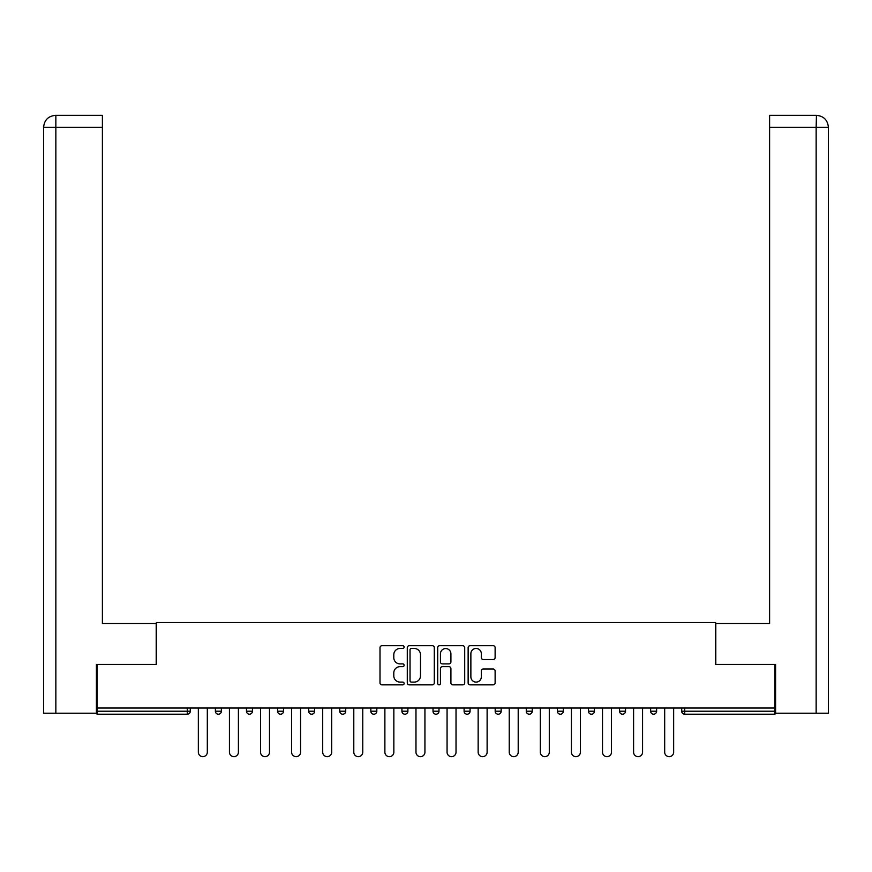 <?xml version="1.0" encoding="UTF-8"?>
<svg xmlns="http://www.w3.org/2000/svg" width="872" height="872" viewBox="0 0 872 872"><rect width="100%" height="100%" fill="white"/><g stroke="black" fill="none" stroke-linecap="round" stroke-linejoin="round"><path stroke-width="1.31" d="M404.118 647.089A1.373 1.373 0 0 0 402.744 645.716L381.958 645.716A1.951 1.951 0 0 0 380.007 647.678L380.007 682.885A1.951 1.951 0 0 0 381.958 684.847L402.744 684.847A1.373 1.373 0 0 0 404.118 683.474A1.373 1.373 0 0 0 402.744 682.1L400.052 682.1A6.257 6.257 0 0 1 393.795 675.844L393.795 672.912A6.257 6.257 0 0 1 400.052 666.655L402.744 666.655A1.373 1.373 0 0 0 404.118 665.282A1.373 1.373 0 0 0 402.744 663.908L400.052 663.908A6.257 6.257 0 0 1 393.795 657.652L393.795 654.719A6.257 6.257 0 0 1 400.052 648.463L402.744 648.463A1.373 1.373 0 0 0 404.118 647.089M493.171 659.515A1.951 1.951 0 0 0 495.122 657.553L495.122 647.678A1.951 1.951 0 0 0 493.171 645.716L470.084 645.716A1.951 1.951 0 0 0 468.133 647.678L468.133 682.885A1.951 1.951 0 0 0 470.084 684.847L493.171 684.847A1.951 1.951 0 0 0 495.122 682.885L495.122 670.949A1.951 1.951 0 0 0 493.171 668.998L483.295 668.998A1.951 1.951 0 0 0 481.333 670.949L481.333 676.868A5.232 5.232 0 0 1 476.101 682.1A5.232 5.232 0 0 1 470.869 676.868L470.869 653.695A5.232 5.232 0 0 1 476.101 648.463A5.232 5.232 0 0 1 481.333 653.695L481.333 657.553A1.951 1.951 0 0 0 483.295 659.515L493.171 659.515M55.852 713.209L43.6 713.209L43.6 127.301C44.319 120.042 48.298 116.052 55.546 115.344L102.395 115.344L102.395 127.301L55.852 127.301L55.852 713.209L96.411 713.209L96.411 664.388L156.393 664.388L156.393 622.532L715.607 622.532L715.607 664.388L774.99 664.388L774.99 708.031L97.01 708.031L97.01 711.214L187.284 711.214L187.284 708.031M97.01 664.388L97.01 708.031M434.289 647.678A1.951 1.951 0 0 0 432.338 645.716L409.251 645.716A1.951 1.951 0 0 0 407.289 647.678L407.289 682.885A1.951 1.951 0 0 0 409.251 684.847L432.338 684.847A1.951 1.951 0 0 0 434.289 682.885L434.289 647.678M439.662 645.716L462.749 645.716A1.951 1.951 0 0 1 464.711 647.678L464.711 682.885A1.951 1.951 0 0 1 462.749 684.847L452.873 684.847A1.951 1.951 0 0 1 450.911 682.885L450.911 668.606A1.951 1.951 0 0 0 448.96 666.655L442.409 666.655A1.951 1.951 0 0 0 440.447 668.606L440.447 683.474A1.373 1.373 0 0 1 439.085 684.847A1.373 1.373 0 0 1 437.711 683.474L437.711 647.678A1.951 1.951 0 0 1 439.662 645.716M187.284 714.212A2.987 2.987 0 0 0 190.281 711.214L187.284 711.214L187.284 714.212A2.987 2.987 0 0 0 190.281 711.214L190.281 708.031L190.281 711.214A2.987 2.987 0 0 1 187.284 714.212L97.01 714.212L97.01 711.214M774.99 708.031L774.99 714.212L684.716 714.212A2.987 2.987 0 0 1 681.719 711.214L681.719 708.031M215.384 708.031L215.384 711.214L215.384 708.031M218.382 714.212A2.987 2.987 0 0 1 215.384 711.214A2.987 2.987 0 0 0 218.382 714.212A2.987 2.987 0 0 0 221.368 711.214L221.368 708.031L221.368 711.214A2.987 2.987 0 0 1 218.382 714.212A2.987 2.987 0 0 1 215.384 711.214L221.368 711.214A2.987 2.987 0 0 1 218.382 714.212M246.471 708.031L246.471 711.214L246.471 708.031M252.455 708.031L252.455 711.214L252.455 708.031M277.569 708.031L277.569 711.214L277.569 708.031M283.542 708.031L283.542 711.214L283.542 708.031M308.655 711.214A2.987 2.987 0 0 0 311.642 714.212A2.987 2.987 0 0 0 314.628 711.214A2.987 2.987 0 0 1 311.642 714.212A2.987 2.987 0 0 0 314.628 711.214L314.628 708.031L314.628 711.214L308.655 711.214A2.987 2.987 0 0 0 311.642 714.212A2.987 2.987 0 0 1 308.655 711.214L308.655 708.031M339.742 708.031L339.742 711.214L339.742 708.031M345.726 708.031L345.726 711.214L345.726 708.031M370.829 711.214A2.987 2.987 0 0 0 373.826 714.212A2.987 2.987 0 0 0 376.813 711.214L376.813 708.031L376.813 711.214L370.829 711.214A2.987 2.987 0 0 0 373.826 714.212A2.987 2.987 0 0 1 370.829 711.214L370.829 708.031M401.927 708.031L401.927 711.214L401.927 708.031M407.9 708.031L407.9 711.214L407.9 708.031M433.013 708.031L433.013 711.214L433.013 708.031M438.987 708.031L438.987 711.214L438.987 708.031M464.1 708.031L464.1 711.214L464.1 708.031M470.073 708.031L470.073 711.214L470.073 708.031M495.187 708.031L495.187 711.214L495.187 708.031M501.171 708.031L501.171 711.214L501.171 708.031M526.274 708.031L526.274 711.214L526.274 708.031M532.258 708.031L532.258 711.214A2.987 2.987 0 0 1 529.271 714.212A2.987 2.987 0 0 1 526.274 711.214L532.258 711.214A2.987 2.987 0 0 1 529.271 714.212M557.372 708.031L557.372 711.214L557.372 708.031M563.345 708.031L563.345 711.214L563.345 708.031M588.458 708.031L588.458 711.214L588.458 708.031M594.432 708.031L594.432 711.214A2.987 2.987 0 0 1 591.445 714.212A2.987 2.987 0 0 1 588.458 711.214A2.987 2.987 0 0 0 591.445 714.212A2.987 2.987 0 0 1 588.458 711.214L594.432 711.214A2.987 2.987 0 0 1 591.445 714.212M625.529 708.031L625.529 711.214A2.987 2.987 0 0 1 622.532 714.212A2.987 2.987 0 0 1 619.545 711.214L619.545 708.031M656.616 708.031L656.616 711.214A2.987 2.987 0 0 1 653.619 714.212A2.987 2.987 0 0 1 650.632 711.214L650.632 708.031M249.468 714.212A2.987 2.987 0 0 1 246.471 711.214A2.987 2.987 0 0 0 249.468 714.212A2.987 2.987 0 0 0 252.455 711.214A2.987 2.987 0 0 1 249.468 714.212A2.987 2.987 0 0 1 246.471 711.214L252.455 711.214A2.987 2.987 0 0 1 249.468 714.212M280.555 714.212A2.987 2.987 0 0 1 277.569 711.214A2.987 2.987 0 0 0 280.555 714.212A2.987 2.987 0 0 0 283.542 711.214A2.987 2.987 0 0 1 280.555 714.212A2.987 2.987 0 0 1 277.569 711.214L283.542 711.214A2.987 2.987 0 0 1 280.555 714.212M342.729 714.212A2.987 2.987 0 0 1 339.742 711.214A2.987 2.987 0 0 0 342.729 714.212A2.987 2.987 0 0 0 345.726 711.214A2.987 2.987 0 0 1 342.729 714.212A2.987 2.987 0 0 1 339.742 711.214L345.726 711.214A2.987 2.987 0 0 1 342.729 714.212M404.913 714.212A2.987 2.987 0 0 1 401.927 711.214A2.987 2.987 0 0 0 404.913 714.212A2.987 2.987 0 0 0 407.9 711.214A2.987 2.987 0 0 1 404.913 714.212A2.987 2.987 0 0 1 401.927 711.214L407.9 711.214M436 714.212A2.987 2.987 0 0 1 433.013 711.214L438.987 711.214A2.987 2.987 0 0 1 436 714.212A2.987 2.987 0 0 0 438.987 711.214M467.087 714.212A2.987 2.987 0 0 1 464.1 711.214A2.987 2.987 0 0 0 467.087 714.212A2.987 2.987 0 0 0 470.073 711.214A2.987 2.987 0 0 1 467.087 714.212A2.987 2.987 0 0 1 464.1 711.214L470.073 711.214M498.174 714.212A2.987 2.987 0 0 1 495.187 711.214A2.987 2.987 0 0 0 498.174 714.212A2.987 2.987 0 0 0 501.171 711.214A2.987 2.987 0 0 1 498.174 714.212A2.987 2.987 0 0 1 495.187 711.214L501.171 711.214A2.987 2.987 0 0 1 498.174 714.212M560.358 714.212A2.987 2.987 0 0 1 557.372 711.214L563.345 711.214A2.987 2.987 0 0 1 560.358 714.212A2.987 2.987 0 0 0 563.345 711.214M411.399 648.463A1.373 1.373 0 0 0 410.036 649.825L410.036 680.738A1.373 1.373 0 0 0 411.399 682.1L414.233 682.1A6.257 6.257 0 0 0 420.5 675.844L420.5 654.719A6.257 6.257 0 0 0 414.233 648.463L411.399 648.463M450.911 653.793A5.232 5.232 0 0 0 445.679 648.561A5.232 5.232 0 0 0 440.447 653.793L440.447 661.957A1.951 1.951 0 0 0 442.409 663.908L448.96 663.908A1.951 1.951 0 0 0 450.911 661.957L450.911 653.793M198.347 752.176L198.347 708.031L198.347 752.176A4.48 4.48 0 0 0 202.827 756.656A4.48 4.48 0 0 0 207.318 752.176L207.318 708.031M156.197 664.388L156.197 623.534L102.395 623.534L102.395 127.301M102.395 115.344L55.852 115.344L55.852 127.301L43.6 127.301L43.6 713.209M55.852 115.344L55.557 115.344C48.287 116.063 44.298 120.042 43.6 127.301L43.6 593.636L43.6 127.301M715.803 664.388L715.803 623.534L769.605 623.534L769.605 115.344L816.443 115.344L816.148 127.301L769.605 127.301M828.4 593.636L828.4 127.301L828.4 713.209L775.59 713.209L775.59 664.388L774.99 664.388M816.148 713.209L816.148 127.301L828.4 127.301C827.681 120.042 823.702 116.052 816.454 115.344M229.434 752.176L229.434 708.031L229.434 752.176A4.48 4.48 0 0 0 233.925 756.656A4.48 4.48 0 0 0 238.405 752.176L238.405 708.031M260.521 752.176L260.521 708.031L260.521 752.176A4.48 4.48 0 0 0 265.012 756.656A4.48 4.48 0 0 0 269.492 752.176L269.492 708.031M291.619 752.176L291.619 708.031L291.619 752.176A4.48 4.48 0 0 0 296.099 756.656A4.48 4.48 0 0 0 300.578 752.176L300.578 708.031M322.705 752.176L322.705 708.031L322.705 752.176A4.48 4.48 0 0 0 327.185 756.656A4.48 4.48 0 0 0 331.676 752.176L331.676 708.031M353.792 752.176L353.792 708.031L353.792 752.176A4.48 4.48 0 0 0 358.272 756.656A4.48 4.48 0 0 0 362.763 752.176L362.763 708.031M384.879 752.176L384.879 708.031L384.879 752.176A4.48 4.48 0 0 0 389.37 756.656A4.48 4.48 0 0 0 393.85 752.176L393.85 708.031M415.977 752.176L415.977 708.031L415.977 752.176A4.48 4.48 0 0 0 420.457 756.656A4.48 4.48 0 0 0 424.937 752.176L424.937 708.031M447.064 752.176L447.064 708.031L447.064 752.176A4.48 4.48 0 0 0 451.543 756.656A4.48 4.48 0 0 0 456.023 752.176L456.023 708.031M478.15 752.176L478.15 708.031L478.15 752.176A4.48 4.48 0 0 0 482.63 756.656A4.48 4.48 0 0 0 487.121 752.176L487.121 708.031M509.237 752.176L509.237 708.031L509.237 752.176A4.48 4.48 0 0 0 513.728 756.656A4.48 4.48 0 0 0 518.208 752.176L518.208 708.031M540.324 752.176L540.324 708.031L540.324 752.176A4.48 4.48 0 0 0 544.815 756.656A4.48 4.48 0 0 0 549.295 752.176L549.295 708.031M571.422 752.176L571.422 708.031L571.422 752.176A4.48 4.48 0 0 0 575.902 756.656A4.48 4.48 0 0 0 580.381 752.176L580.381 708.031M602.508 752.176L602.508 708.031L602.508 752.176A4.48 4.48 0 0 0 606.988 756.656A4.48 4.48 0 0 0 611.479 752.176L611.479 708.031M633.595 752.176L633.595 708.031L633.595 752.176A4.48 4.48 0 0 0 638.075 756.656A4.48 4.48 0 0 0 642.566 752.176L642.566 708.031M664.682 752.176L664.682 708.031L664.682 752.176A4.48 4.48 0 0 0 669.173 756.656A4.48 4.48 0 0 0 673.653 752.176L673.653 708.031M684.716 708.031L684.716 711.214L774.99 711.214M681.719 711.214L684.716 711.214L684.716 714.212M373.826 714.212A2.987 2.987 0 0 0 376.813 711.214M622.532 714.212A2.987 2.987 0 0 0 625.529 711.214L619.545 711.214M653.619 714.212A2.987 2.987 0 0 0 656.616 711.214L650.632 711.214"/></g></svg>
